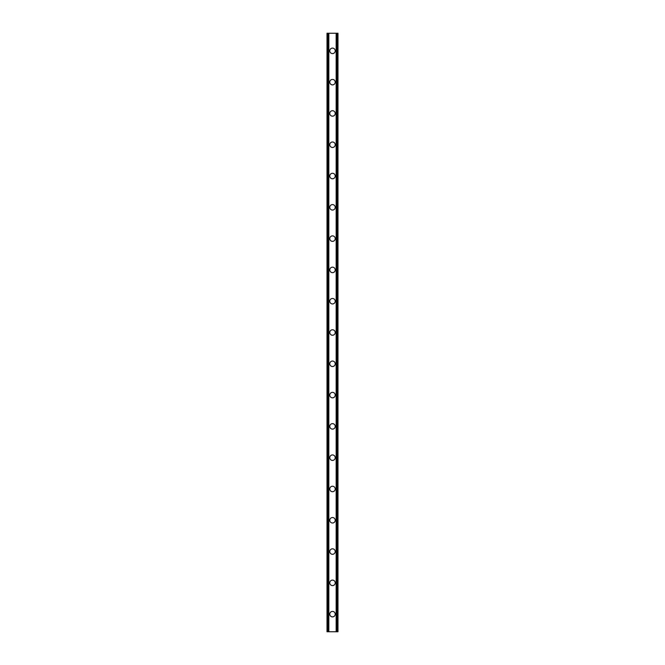 <?xml version="1.0" encoding="UTF-8"?>
<svg xmlns="http://www.w3.org/2000/svg" width="665" height="665" viewBox="0 0 665 665"><rect width="100%" height="100%" fill="white"/><g stroke="black" fill="none" stroke-linecap="round" stroke-linejoin="round"><path stroke-width="1" d="M329.765 614.144A2.735 2.735 0 0 1 332.5 611.409A2.735 2.735 0 0 1 335.235 614.144A2.735 2.735 0 0 1 332.5 616.887A2.735 2.735 0 0 1 329.765 614.144M329.765 582.856A2.735 2.735 0 0 1 332.5 580.113A2.735 2.735 0 0 1 335.235 582.856A2.735 2.735 0 0 1 332.5 585.591A2.735 2.735 0 0 1 329.765 582.856M329.765 551.559A2.735 2.735 0 0 1 332.5 548.825A2.735 2.735 0 0 1 335.235 551.559A2.735 2.735 0 0 1 332.5 554.294A2.735 2.735 0 0 1 329.765 551.559M329.765 520.263A2.735 2.735 0 0 1 332.5 517.528A2.735 2.735 0 0 1 335.235 520.263A2.735 2.735 0 0 1 332.5 523.006A2.735 2.735 0 0 1 329.765 520.263M329.765 488.975A2.735 2.735 0 0 1 332.5 486.231A2.735 2.735 0 0 1 335.235 488.975A2.735 2.735 0 0 1 332.5 491.709A2.735 2.735 0 0 1 329.765 488.975M329.765 457.678A2.735 2.735 0 0 1 332.5 454.935A2.735 2.735 0 0 1 335.235 457.678A2.735 2.735 0 0 1 332.5 460.413A2.735 2.735 0 0 1 329.765 457.678M329.765 426.381A2.735 2.735 0 0 1 332.5 423.647A2.735 2.735 0 0 1 335.235 426.381A2.735 2.735 0 0 1 332.5 429.125A2.735 2.735 0 0 1 329.765 426.381M329.765 395.085A2.735 2.735 0 0 1 332.5 392.35A2.735 2.735 0 0 1 335.235 395.085A2.735 2.735 0 0 1 332.5 397.828A2.735 2.735 0 0 1 329.765 395.085M329.765 363.797A2.735 2.735 0 0 1 332.5 361.053A2.735 2.735 0 0 1 335.235 363.797A2.735 2.735 0 0 1 332.5 366.531A2.735 2.735 0 0 1 329.765 363.797M329.765 332.5A2.735 2.735 0 0 1 332.5 329.765A2.735 2.735 0 0 1 335.235 332.5A2.735 2.735 0 0 1 332.5 335.235A2.735 2.735 0 0 1 329.765 332.5M329.765 301.203A2.735 2.735 0 0 1 332.5 298.469A2.735 2.735 0 0 1 335.235 301.203A2.735 2.735 0 0 1 332.5 303.947A2.735 2.735 0 0 1 329.765 301.203M329.765 269.915A2.735 2.735 0 0 1 332.5 267.172A2.735 2.735 0 0 1 335.235 269.915A2.735 2.735 0 0 1 332.5 272.65A2.735 2.735 0 0 1 329.765 269.915M329.765 238.619A2.735 2.735 0 0 1 332.5 235.876A2.735 2.735 0 0 1 335.235 238.619A2.735 2.735 0 0 1 332.5 241.353A2.735 2.735 0 0 1 329.765 238.619M329.765 207.322A2.735 2.735 0 0 1 332.5 204.587A2.735 2.735 0 0 1 335.235 207.322A2.735 2.735 0 0 1 332.5 210.065A2.735 2.735 0 0 1 329.765 207.322M329.765 176.025A2.735 2.735 0 0 1 332.5 173.291A2.735 2.735 0 0 1 335.235 176.025A2.735 2.735 0 0 1 332.5 178.769A2.735 2.735 0 0 1 329.765 176.025M329.765 144.737A2.735 2.735 0 0 1 332.5 141.994A2.735 2.735 0 0 1 335.235 144.737A2.735 2.735 0 0 1 332.5 147.472A2.735 2.735 0 0 1 329.765 144.737M329.765 113.441A2.735 2.735 0 0 1 332.5 110.706A2.735 2.735 0 0 1 335.235 113.441A2.735 2.735 0 0 1 332.5 116.175A2.735 2.735 0 0 1 329.765 113.441M329.765 82.144A2.735 2.735 0 0 1 332.5 79.409A2.735 2.735 0 0 1 335.235 82.144A2.735 2.735 0 0 1 332.5 84.887A2.735 2.735 0 0 1 329.765 82.144M329.765 50.856A2.735 2.735 0 0 1 332.5 48.113A2.735 2.735 0 0 1 335.235 50.856A2.735 2.735 0 0 1 332.5 53.591A2.735 2.735 0 0 1 329.765 50.856M337.346 33.25L327.022 33.25L327.022 631.75L337.978 631.75L337.978 33.25L337.346 33.25L337.346 631.75M328.593 33.25L328.593 631.75L328.593 33.25M336.407 631.75L336.407 33.25L336.407 631.75M327.022 33.25L327.022 631.75M328.843 33.25L328.843 631.75M336.158 33.25L336.158 631.75M337.978 33.25L337.978 631.75M327.089 33.25L327.089 631.75M327.521 33.25L327.521 631.75M327.654 33.25L327.654 631.75M328.66 33.25L328.66 631.75M336.34 33.25L336.34 631.75M337.479 33.25L337.479 631.75M337.911 33.25L337.911 631.75"/></g></svg>

